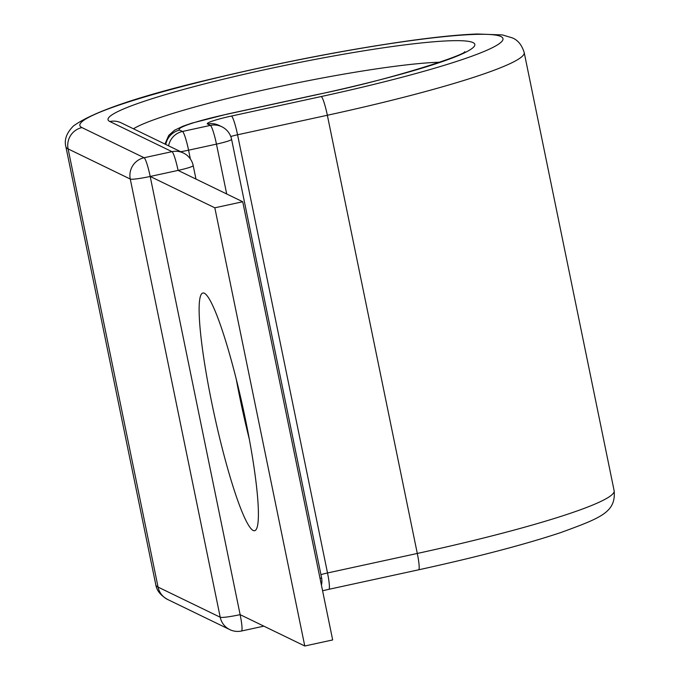 <?xml version="1.0" encoding="UTF-8"?>
<svg xmlns="http://www.w3.org/2000/svg" width="680" height="680" viewBox="0 0 680 680"><rect width="100%" height="100%" fill="white"/><g stroke="black" fill="none" stroke-linecap="round" stroke-linejoin="round"><path stroke-width="1.02" d="M249.271 438.991A121.618 14.756 77.7 0 1 236.155 378.649M204.417 293.25A121.618 14.756 -102.3 0 0 202.938 293.012A121.618 14.756 -102.3 0 0 213.137 409.343A121.618 14.756 -102.3 0 0 253.113 530.46A121.618 14.756 -102.3 0 0 254.592 530.697A121.618 14.756 -102.3 0 0 244.392 414.366A121.618 14.756 -102.3 0 0 204.417 293.25M167.645 599.479A17.969 17.756 -64.1 0 1 158.057 587.095A233.946 22.015 168.4 0 1 155.805 584.817C156.723 590.588 160.675 595.476 167.645 599.479L229.806 629.62A17.969 17.756 -64.1 0 1 220.218 617.236L130.271 179.053A17.969 17.756 -64.1 0 1 144.101 157.734L171.998 151.666A17.969 2.184 77.7 0 1 178.075 170.399L242.726 201.748L332.673 639.939L304.776 646L214.829 207.808L242.726 201.748M524.195 52.547L614.142 490.739C616.131 512.406 600.534 517.973 560.804 532.559C524.399 544.629 477.012 557.048 418.633 569.806A17.969 2.184 -102.3 0 0 417.299 553.452L327.352 115.26A233.946 22.015 168.4 0 0 524.195 52.547C521.866 45.024 517.913 40.137 512.354 37.885L502.452 34.935L477.181 34C459.773 34.646 437.3 36.873 409.751 40.681C349.435 49.215 285.583 61.455 218.212 77.392C142.162 95.081 93.942 111.24 73.534 125.894C66.623 132.787 64.064 139.706 65.858 146.625A233.946 22.015 168.4 0 0 68.102 148.903L158.057 587.095L220.218 617.236A17.969 1.692 -11.6 0 0 240.133 614.652L150.186 176.46L214.829 207.808M229.806 629.62A17.969 17.969 0 0 0 241.468 631.014A17.969 2.184 77.7 0 0 240.133 614.652L304.776 646M195.968 179.078L193.196 165.58A17.969 1.692 -11.6 0 1 178.075 170.399L150.186 176.46A17.969 1.692 -11.6 0 1 130.271 179.053L68.102 148.903A17.969 17.756 -64.1 0 1 81.94 127.594A215.976 20.323 168.4 0 1 261.587 67.592A215.976 20.323 168.4 0 1 500.913 36.533A215.976 20.323 168.4 0 1 321.266 96.526L231.489 116.042A28.755 2.703 -11.6 0 0 207.57 124.032L210.383 125.392A17.969 17.756 -64.1 0 1 221.825 126.752L219.011 125.383A17.969 17.756 115.9 0 0 207.57 124.032M133.458 128.792A169.244 15.929 168.4 0 1 271.702 88.239A169.244 15.929 168.4 0 1 439.815 62.22M109.837 121.524L171.998 151.666A17.969 17.756 -64.1 0 1 183.439 153.025L121.269 122.884A17.969 17.756 -64.1 0 0 109.837 121.524A187.221 17.62 168.4 0 1 265.565 69.522A187.221 17.62 168.4 0 1 473.025 42.593A187.221 17.62 168.4 0 1 317.297 94.605A17.969 2.184 -102.3 0 0 317.075 94.571L227.299 114.079L191.718 123.191L183.013 126.182L174.42 130.314L168.716 135.422L164.959 144.066M168.597 145.826A17.969 17.756 -64.1 0 1 182.487 131.461L210.383 125.392A17.969 2.184 -102.3 0 1 216.461 144.126L188.572 150.186L190.374 158.967M317.297 94.605L227.511 114.112A57.511 5.415 -11.6 0 0 179.673 130.093L182.487 131.461A17.969 2.184 -102.3 0 1 188.572 150.186A17.969 1.692 168.4 0 1 180.736 151.716M179.673 130.093A17.969 17.756 115.9 0 0 165.784 144.466M418.633 569.806L328.848 589.322A17.969 2.184 -102.3 0 0 327.513 572.968A10.786 1.011 -11.6 0 0 320.951 574.651M614.142 490.739A233.946 22.015 168.4 0 1 417.299 553.452L327.513 572.968L237.566 134.776A10.786 1.011 -11.6 0 0 230.783 136.535M321.266 96.526A17.969 2.184 -102.3 0 1 327.352 115.26L237.566 134.776A17.969 2.184 -102.3 0 0 231.489 116.042M81.94 127.594L144.101 157.734A17.969 2.184 77.7 0 1 150.186 176.46M226.695 193.978L216.461 144.126A17.969 1.692 -11.6 0 0 231.582 139.306A17.969 17.969 0 0 0 221.825 126.752M321.427 585.191A17.969 17.969 0 0 0 321.529 577.498A17.969 1.692 168.4 0 1 320.059 578.527M65.858 146.625L155.805 584.817M328.848 589.322L322.575 590.767M464.797 51.663L464.805 51.654C466.081 54.434 394.519 78.829 317.075 94.571M241.468 631.014L263.84 626.152M248.736 436.144L242.08 403.707M193.196 165.58A17.969 17.969 0 0 0 183.439 153.025M321.529 577.498L231.582 139.306"/></g></svg>
